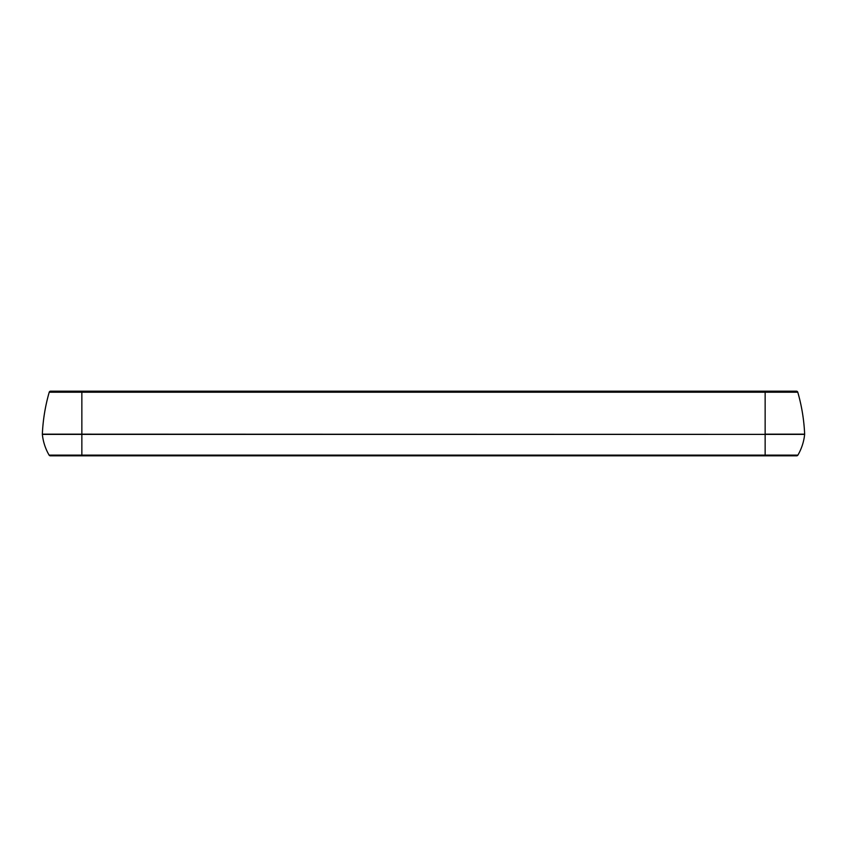 <?xml version="1.0" encoding="UTF-8"?>
<svg xmlns="http://www.w3.org/2000/svg" width="847" height="847" viewBox="0 0 847 847"><rect width="100%" height="100%" fill="white"/><g stroke="black" fill="none" stroke-linecap="round" stroke-linejoin="round"><path stroke-width="1.27" d="M50.608 391.176A1.44 1.44 0 0 0 49.221 392.214L81.852 392.214L81.852 391.176L50.608 391.176L81.852 391.176L81.852 392.214L765.148 392.214L765.148 391.176L81.852 391.176L765.148 391.176L765.148 392.214L797.779 392.214A1.44 1.44 0 0 0 796.392 391.176L765.148 391.176L796.392 391.176A1.44 1.44 0 0 1 797.779 392.214A179.575 179.575 0 0 1 804.65 434.172A179.575 179.575 0 0 0 797.779 392.214L765.148 392.214L765.148 434.172L804.65 434.172A1.44 1.44 0 0 1 804.639 434.384A1.44 1.44 0 0 0 804.65 434.172L765.148 434.172L765.148 392.214L81.852 392.214L81.852 434.172L804.639 434.384A51.614 51.614 0 0 1 797.895 455.114L49.105 455.114A1.44 1.44 0 0 0 50.344 455.824L81.852 455.824L81.852 455.114L81.852 455.824L765.148 455.824L765.148 455.114L765.148 455.824L796.656 455.824A1.44 1.44 0 0 0 797.895 455.114A1.44 1.44 0 0 1 796.656 455.824L50.344 455.824A1.44 1.44 0 0 1 49.105 455.114A51.614 51.614 0 0 1 42.361 434.384A51.614 51.614 0 0 0 49.105 455.114L81.852 455.114L81.852 434.384L42.361 434.384A1.44 1.44 0 0 1 42.35 434.172L81.852 434.172L81.852 392.214L49.221 392.214A1.44 1.44 0 0 1 50.608 391.176L53.117 391.176M49.221 392.214A179.575 179.575 0 0 0 42.35 434.172A1.44 1.44 0 0 0 42.361 434.384L81.852 434.172L42.35 434.172A179.575 179.575 0 0 1 49.221 392.214M53.117 455.824L50.344 455.824M793.883 455.824L796.656 455.824M81.852 434.172L765.148 434.384L81.852 434.172M765.148 455.114L797.895 455.114A51.614 51.614 0 0 0 804.639 434.384L765.148 434.384L765.148 455.114L765.148 434.384L81.852 434.384L81.852 455.114L765.148 455.114"/></g></svg>
